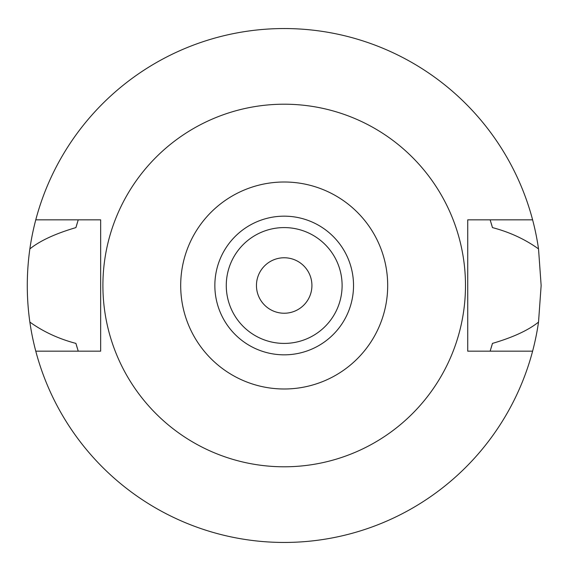 <?xml version="1.0" encoding="UTF-8"?>
<svg xmlns="http://www.w3.org/2000/svg" width="571" height="571" viewBox="0 0 571 571"><rect width="100%" height="100%" fill="white"/><g stroke="black" fill="none" stroke-linecap="round" stroke-linejoin="round"><path stroke-width="0.86" d="M284.194 388.994A103.494 103.494 0 0 1 180.693 285.5A103.494 103.494 0 0 1 284.194 182.006A103.494 103.494 0 0 1 387.688 285.5A103.494 103.494 0 0 1 284.194 388.994M284.194 354.834A69.334 69.334 0 0 0 353.528 285.5A69.334 69.334 0 0 0 284.194 216.166A69.334 69.334 0 0 0 214.853 285.5A69.334 69.334 0 0 0 284.194 354.834M284.194 466.793A181.292 181.292 0 0 1 102.901 285.5A181.292 181.292 0 0 1 284.194 104.207A181.292 181.292 0 0 1 465.486 285.5A181.292 181.292 0 0 1 284.194 466.793M532.607 219.835L467.728 219.835L467.728 351.165L532.607 351.165A256.95 256.95 0 0 1 35.773 351.165L100.653 351.165L100.653 219.835L35.773 219.835A256.95 256.95 0 0 1 538.524 248.913C525.013 239.228 509.66 232.126 492.459 227.601L490.139 219.835A216.166 216.166 0 0 1 490.453 220.82M77.285 222.926A216.166 216.166 0 0 0 75.922 227.601C55.358 233.646 40.006 240.748 29.856 248.913C26.423 273.452 26.423 297.841 29.856 322.087C43.36 331.765 58.72 338.867 75.922 343.399L78.241 351.165A216.166 216.166 0 0 1 77.934 350.18M75.922 343.399A216.166 216.166 0 0 0 77.285 348.082M491.096 348.074A216.166 216.166 0 0 0 492.459 343.399L490.139 351.165A216.166 216.166 0 0 0 490.453 350.18M492.459 227.601A216.166 216.166 0 0 0 491.096 222.926M75.922 227.601L78.241 219.835A216.166 216.166 0 0 0 77.927 220.82M35.773 351.165A256.95 256.95 0 0 1 29.856 322.087M492.459 343.399C513.022 337.354 528.382 330.252 538.524 322.087A256.95 256.95 0 0 1 532.607 351.165M538.524 322.087L541.144 285.5L538.524 248.913M29.856 248.913A256.95 256.95 0 0 1 35.773 219.835M284.194 257.764A27.736 27.736 0 0 0 256.458 285.5A27.736 27.736 0 0 0 284.194 313.236A27.736 27.736 0 0 0 311.923 285.5A27.736 27.736 0 0 0 284.194 257.764M284.194 343.414A57.914 57.914 0 0 0 342.108 285.5A57.914 57.914 0 0 0 284.194 227.586A57.914 57.914 0 0 0 226.273 285.5A57.914 57.914 0 0 0 284.194 343.414"/></g></svg>
